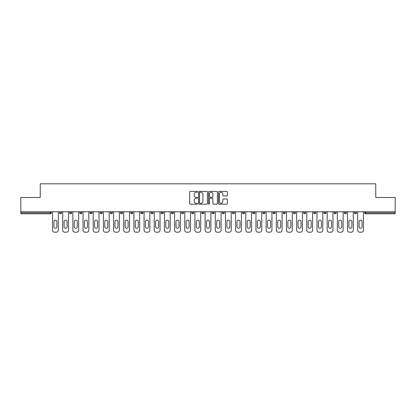 <?xml version="1.0" encoding="UTF-8"?>
<svg xmlns="http://www.w3.org/2000/svg" width="416" height="416" viewBox="0 0 416 416"><rect width="100%" height="100%" fill="white"/><g stroke="black" fill="none" stroke-linecap="round" stroke-linejoin="round"><path stroke-width="0.62" d="M197.569 191.844A0.447 0.447 0 0 0 197.122 191.396L190.32 191.396A0.64 0.64 0 0 0 189.68 192.036L189.68 203.554A0.64 0.64 0 0 0 190.32 204.194L197.122 204.194A0.447 0.447 0 0 0 197.569 203.746A0.447 0.447 0 0 0 197.122 203.299L196.238 203.299A2.049 2.049 0 0 1 194.194 201.25L194.194 200.294A2.049 2.049 0 0 1 196.238 198.245L197.122 198.245A0.447 0.447 0 0 0 197.569 197.798A0.447 0.447 0 0 0 197.122 197.345L196.238 197.345A2.049 2.049 0 0 1 194.194 195.302L194.194 194.34A2.049 2.049 0 0 1 196.238 192.291L197.122 192.291A0.447 0.447 0 0 0 197.569 191.844M226.704 195.91A0.64 0.64 0 0 0 227.344 195.265L227.344 192.036A0.64 0.64 0 0 0 226.704 191.396L219.154 191.396A0.64 0.64 0 0 0 218.514 192.036L218.514 203.554A0.64 0.64 0 0 0 219.154 204.194L226.704 204.194A0.64 0.64 0 0 0 227.344 203.554L227.344 199.654A0.64 0.64 0 0 0 226.704 199.009L223.47 199.009A0.64 0.64 0 0 0 222.83 199.654L222.83 201.588A1.711 1.711 0 0 1 221.12 203.299A1.711 1.711 0 0 1 219.409 201.588L219.409 194.002A1.711 1.711 0 0 1 221.12 192.291A1.711 1.711 0 0 1 222.83 194.002L222.83 195.265A0.64 0.64 0 0 0 223.47 195.91L226.704 195.91M20.8 211.78L20.8 197.501L40.232 197.501L40.232 183.81L375.768 183.81L375.768 197.501L395.2 197.501L395.2 211.78L20.8 211.78L20.8 212.826L50.336 212.826L50.336 211.78M207.438 192.036A0.64 0.64 0 0 0 206.799 191.396L199.248 191.396A0.64 0.64 0 0 0 198.609 192.036L198.609 203.554A0.64 0.64 0 0 0 199.248 204.194L206.799 204.194A0.64 0.64 0 0 0 207.438 203.554L207.438 192.036M209.201 191.396L216.752 191.396A0.64 0.64 0 0 1 217.391 192.036L217.391 203.554A0.64 0.64 0 0 1 216.752 204.194L213.522 204.194A0.64 0.64 0 0 1 212.878 203.554L212.878 198.884A0.64 0.64 0 0 0 212.238 198.245L210.096 198.245A0.64 0.64 0 0 0 209.456 198.884L209.456 203.746A0.447 0.447 0 0 1 209.009 204.194A0.447 0.447 0 0 1 208.562 203.746L208.562 192.036A0.64 0.64 0 0 1 209.201 191.396M51.314 211.78L51.314 212.826A0.978 0.978 0 0 1 50.336 213.803L20.8 213.803L20.8 212.826M395.2 211.78L395.2 213.803L365.664 213.803A0.978 0.978 0 0 1 364.686 212.826L364.686 211.78M59.53 211.78L59.53 212.826L59.53 211.78M50.336 213.803A0.978 0.978 0 0 0 51.314 212.826A0.978 0.978 0 0 1 50.336 213.803L50.336 212.826L51.314 212.826M60.507 213.803A0.978 0.978 0 0 1 59.53 212.826A0.978 0.978 0 0 0 60.507 213.803A0.978 0.978 0 0 0 61.485 212.826L61.485 211.78L61.485 212.826A0.978 0.978 0 0 1 60.507 213.803A0.978 0.978 0 0 1 59.53 212.826L61.485 212.826A0.978 0.978 0 0 1 60.507 213.803M69.701 211.78L69.701 212.826L69.701 211.78M71.661 211.78L71.661 212.826A0.978 0.978 0 0 1 70.678 213.803A0.978 0.978 0 0 1 69.701 212.826A0.978 0.978 0 0 0 70.678 213.803A0.978 0.978 0 0 0 71.661 212.826A0.978 0.978 0 0 1 70.678 213.803A0.978 0.978 0 0 1 69.701 212.826L71.661 212.826M79.877 211.78L79.877 212.826L79.877 211.78M81.832 211.78L81.832 212.826L81.832 211.78M90.048 212.826A0.978 0.978 0 0 0 91.026 213.803A0.978 0.978 0 0 0 92.004 212.826A0.978 0.978 0 0 1 91.026 213.803A0.978 0.978 0 0 0 92.004 212.826L92.004 211.78L92.004 212.826L90.048 212.826A0.978 0.978 0 0 0 91.026 213.803A0.978 0.978 0 0 1 90.048 212.826L90.048 211.78M100.22 212.826A0.978 0.978 0 0 0 101.197 213.803A0.978 0.978 0 0 0 102.175 212.826L102.175 211.78L102.175 212.826L100.22 212.826A0.978 0.978 0 0 0 101.197 213.803A0.978 0.978 0 0 1 100.22 212.826L100.22 211.78M112.346 211.78L112.346 212.826A0.978 0.978 0 0 1 111.368 213.803A0.978 0.978 0 0 1 110.391 212.826L110.391 211.78M121.54 213.803A0.978 0.978 0 0 0 122.517 212.826L122.517 211.78L122.517 212.826A0.978 0.978 0 0 1 121.54 213.803A0.978 0.978 0 0 1 120.562 212.826L120.562 211.78M130.733 211.78L130.733 212.826L130.733 211.78M132.688 211.78L132.688 212.826A0.978 0.978 0 0 1 131.711 213.803A0.978 0.978 0 0 1 130.733 212.826L132.688 212.826A0.978 0.978 0 0 1 131.711 213.803M142.86 211.78L142.86 212.826A0.978 0.978 0 0 1 141.882 213.803A0.978 0.978 0 0 1 140.904 212.826L140.904 211.78M152.053 213.803A0.978 0.978 0 0 0 153.031 212.826L153.031 211.78L153.031 212.826A0.978 0.978 0 0 1 152.053 213.803A0.978 0.978 0 0 1 151.076 212.826L151.076 211.78M163.207 211.78L163.207 212.826A0.978 0.978 0 0 1 162.224 213.803A0.978 0.978 0 0 1 161.247 212.826L161.247 211.78M171.423 211.78L171.423 212.826L171.423 211.78M173.378 211.78L173.378 212.826A0.978 0.978 0 0 1 172.401 213.803A0.978 0.978 0 0 1 171.423 212.826L173.378 212.826A0.978 0.978 0 0 1 172.401 213.803M183.55 211.78L183.55 212.826L181.594 212.826A0.978 0.978 0 0 0 182.572 213.803A0.978 0.978 0 0 1 181.594 212.826L181.594 211.78M192.743 213.803A0.978 0.978 0 0 0 193.721 212.826L193.721 211.78L193.721 212.826A0.978 0.978 0 0 1 192.743 213.803A0.978 0.978 0 0 1 191.766 212.826L191.766 211.78M203.892 211.78L203.892 212.826A0.978 0.978 0 0 1 202.914 213.803A0.978 0.978 0 0 1 201.937 212.826L201.937 211.78M212.108 211.78L212.108 212.826L212.108 211.78M214.063 211.78L214.063 212.826A0.978 0.978 0 0 1 213.086 213.803A0.978 0.978 0 0 1 212.108 212.826L214.063 212.826A0.978 0.978 0 0 1 213.086 213.803M224.234 211.78L224.234 212.826A0.978 0.978 0 0 1 223.257 213.803A0.978 0.978 0 0 1 222.279 212.826L222.279 211.78M232.45 212.826L234.406 212.826A0.978 0.978 0 0 1 233.428 213.803A0.978 0.978 0 0 0 234.406 212.826L234.406 211.78L234.406 212.826A0.978 0.978 0 0 1 233.428 213.803A0.978 0.978 0 0 1 232.45 212.826L232.45 211.78M244.577 211.78L244.577 212.826A0.978 0.978 0 0 1 243.599 213.803A0.978 0.978 0 0 1 242.622 212.826L242.622 211.78M252.793 211.78L252.793 212.826L252.793 211.78M254.753 211.78L254.753 212.826L254.753 211.78M262.969 211.78L262.969 212.826L262.969 211.78M264.924 211.78L264.924 212.826A0.978 0.978 0 0 1 263.947 213.803A0.978 0.978 0 0 1 262.969 212.826L264.924 212.826A0.978 0.978 0 0 1 263.947 213.803M273.14 211.78L273.14 212.826L273.14 211.78M275.096 211.78L275.096 212.826L275.096 211.78M283.312 211.78L283.312 212.826L283.312 211.78M285.267 211.78L285.267 212.826A0.978 0.978 0 0 1 284.289 213.803A0.978 0.978 0 0 1 283.312 212.826A0.978 0.978 0 0 0 284.289 213.803A0.978 0.978 0 0 0 285.267 212.826A0.978 0.978 0 0 1 284.289 213.803A0.978 0.978 0 0 1 283.312 212.826L285.267 212.826M295.438 211.78L295.438 212.826A0.978 0.978 0 0 1 294.46 213.803A0.978 0.978 0 0 1 293.483 212.826L293.483 211.78M305.609 211.78L305.609 212.826L303.654 212.826A0.978 0.978 0 0 0 304.632 213.803A0.978 0.978 0 0 1 303.654 212.826L303.654 211.78M315.78 211.78L315.78 212.826A0.978 0.978 0 0 1 314.803 213.803A0.978 0.978 0 0 1 313.825 212.826L313.825 211.78M323.996 211.78L323.996 212.826L323.996 211.78M325.952 211.78L325.952 212.826A0.978 0.978 0 0 1 324.974 213.803A0.978 0.978 0 0 1 323.996 212.826A0.978 0.978 0 0 0 324.974 213.803A0.978 0.978 0 0 1 323.996 212.826L325.952 212.826A0.978 0.978 0 0 1 324.974 213.803M336.123 211.78L336.123 212.826A0.978 0.978 0 0 1 335.145 213.803A0.978 0.978 0 0 1 334.168 212.826L334.168 211.78M346.299 211.78L346.299 212.826L344.339 212.826A0.978 0.978 0 0 0 345.322 213.803A0.978 0.978 0 0 1 344.339 212.826L344.339 211.78M356.47 211.78L356.47 212.826A0.978 0.978 0 0 1 355.493 213.803A0.978 0.978 0 0 1 354.515 212.826L354.515 211.78M80.855 213.803A0.978 0.978 0 0 1 79.877 212.826A0.978 0.978 0 0 0 80.855 213.803A0.978 0.978 0 0 0 81.832 212.826A0.978 0.978 0 0 1 80.855 213.803A0.978 0.978 0 0 1 79.877 212.826L81.832 212.826A0.978 0.978 0 0 1 80.855 213.803M182.572 213.803A0.978 0.978 0 0 0 183.55 212.826A0.978 0.978 0 0 1 182.572 213.803A0.978 0.978 0 0 1 181.594 212.826M253.776 213.803A0.978 0.978 0 0 1 252.793 212.826L254.753 212.826A0.978 0.978 0 0 1 253.776 213.803A0.978 0.978 0 0 0 254.753 212.826A0.978 0.978 0 0 1 253.776 213.803M274.118 213.803A0.978 0.978 0 0 1 273.14 212.826A0.978 0.978 0 0 0 274.118 213.803A0.978 0.978 0 0 0 275.096 212.826A0.978 0.978 0 0 1 274.118 213.803A0.978 0.978 0 0 1 273.14 212.826L275.096 212.826M304.632 213.803A0.978 0.978 0 0 0 305.609 212.826A0.978 0.978 0 0 1 304.632 213.803A0.978 0.978 0 0 1 303.654 212.826M345.322 213.803A0.978 0.978 0 0 0 346.299 212.826A0.978 0.978 0 0 1 345.322 213.803A0.978 0.978 0 0 1 344.339 212.826M365.664 211.78L365.664 213.803A0.978 0.978 0 0 1 364.686 212.826L395.2 212.826M199.95 192.291A0.447 0.447 0 0 0 199.503 192.738L199.503 202.852A0.447 0.447 0 0 0 199.95 203.299L200.881 203.299A2.049 2.049 0 0 0 202.93 201.25L202.93 194.34A2.049 2.049 0 0 0 200.881 192.291L199.95 192.291M212.878 194.038A1.711 1.711 0 0 0 211.167 192.322A1.711 1.711 0 0 0 209.456 194.038L209.456 196.706A0.64 0.64 0 0 0 210.096 197.345L212.238 197.345A0.64 0.64 0 0 0 212.878 196.706L212.878 194.038M56.924 221.629A1.498 1.498 0 0 0 55.422 220.126A1.498 1.498 0 0 0 53.924 221.629A1.498 1.498 0 0 1 55.422 220.126A1.498 1.498 0 0 1 56.924 221.629L56.924 226.777A1.498 1.498 0 0 1 55.422 228.28A1.498 1.498 0 0 1 53.924 226.777A1.498 1.498 0 0 0 55.422 228.28A1.498 1.498 0 0 0 56.924 226.777M52.52 211.78L52.52 230.235L52.52 211.78M54.475 232.19L56.368 232.19L54.475 232.19A1.955 1.955 0 0 1 52.52 230.235M58.323 211.78L58.323 230.235L58.323 211.78M53.924 226.777L53.924 221.629M56.368 232.19A1.955 1.955 0 0 0 58.323 230.235M67.096 221.629A1.498 1.498 0 0 0 65.593 220.126A1.498 1.498 0 0 0 64.095 221.629A1.498 1.498 0 0 1 65.593 220.126A1.498 1.498 0 0 1 67.096 221.629L67.096 226.777A1.498 1.498 0 0 1 65.593 228.28A1.498 1.498 0 0 1 64.095 226.777A1.498 1.498 0 0 0 65.593 228.28A1.498 1.498 0 0 0 67.096 226.777M62.691 211.78L62.691 230.235L62.691 211.78M64.652 232.19L66.539 232.19L64.652 232.19A1.955 1.955 0 0 1 62.691 230.235M68.494 211.78L68.494 230.235L68.494 211.78M77.267 221.629A1.498 1.498 0 0 0 75.769 220.126A1.498 1.498 0 0 0 74.266 221.629A1.498 1.498 0 0 1 75.769 220.126A1.498 1.498 0 0 1 77.267 221.629L77.267 226.777A1.498 1.498 0 0 1 75.769 228.28A1.498 1.498 0 0 1 74.266 226.777A1.498 1.498 0 0 0 75.769 228.28A1.498 1.498 0 0 0 77.267 226.777M72.868 211.78L72.868 230.235L72.868 211.78M74.823 232.19L76.71 232.19L74.823 232.19A1.955 1.955 0 0 1 72.868 230.235M78.671 211.78L78.671 230.235L78.671 211.78M87.438 221.629A1.498 1.498 0 0 0 85.94 220.126A1.498 1.498 0 0 0 84.438 221.629A1.498 1.498 0 0 1 85.94 220.126A1.498 1.498 0 0 1 87.438 221.629L87.438 226.777A1.498 1.498 0 0 1 85.94 228.28A1.498 1.498 0 0 1 84.438 226.777A1.498 1.498 0 0 0 85.94 228.28A1.498 1.498 0 0 0 87.438 226.777M83.039 211.78L83.039 230.235L83.039 211.78M84.994 232.19L86.882 232.19L84.994 232.19A1.955 1.955 0 0 1 83.039 230.235M88.842 211.78L88.842 230.235L88.842 211.78M97.609 221.629A1.498 1.498 0 0 0 96.112 220.126A1.498 1.498 0 0 0 94.609 221.629A1.498 1.498 0 0 1 96.112 220.126A1.498 1.498 0 0 1 97.609 221.629L97.609 226.777A1.498 1.498 0 0 1 96.112 228.28A1.498 1.498 0 0 1 94.609 226.777A1.498 1.498 0 0 0 96.112 228.28A1.498 1.498 0 0 0 97.609 226.777M93.21 211.78L93.21 230.235L93.21 211.78M95.165 232.19L97.058 232.19L95.165 232.19A1.955 1.955 0 0 1 93.21 230.235M99.013 211.78L99.013 230.235L99.013 211.78M107.78 221.629A1.498 1.498 0 0 0 106.283 220.126A1.498 1.498 0 0 0 104.78 221.629A1.498 1.498 0 0 1 106.283 220.126A1.498 1.498 0 0 1 107.78 221.629L107.78 226.777A1.498 1.498 0 0 1 106.283 228.28A1.498 1.498 0 0 1 104.78 226.777A1.498 1.498 0 0 0 106.283 228.28A1.498 1.498 0 0 0 107.78 226.777M103.381 211.78L103.381 230.235L103.381 211.78M105.336 232.19L107.229 232.19L105.336 232.19A1.955 1.955 0 0 1 103.381 230.235M109.184 211.78L109.184 230.235L109.184 211.78M64.095 226.777L64.095 221.629M66.539 232.19A1.955 1.955 0 0 0 68.494 230.235M74.266 226.777L74.266 221.629M76.71 232.19A1.955 1.955 0 0 0 78.671 230.235M84.438 226.777L84.438 221.629M86.882 232.19A1.955 1.955 0 0 0 88.842 230.235M94.609 226.777L94.609 221.629M97.058 232.19A1.955 1.955 0 0 0 99.013 230.235M104.78 226.777L104.78 221.629M107.229 232.19A1.955 1.955 0 0 0 109.184 230.235M117.952 221.629A1.498 1.498 0 0 0 116.454 220.126A1.498 1.498 0 0 0 114.956 221.629A1.498 1.498 0 0 1 116.454 220.126A1.498 1.498 0 0 1 117.952 221.629L117.952 226.777A1.498 1.498 0 0 1 116.454 228.28A1.498 1.498 0 0 1 114.956 226.777A1.498 1.498 0 0 0 116.454 228.28A1.498 1.498 0 0 0 117.952 226.777M113.552 211.78L113.552 230.235L113.552 211.78M115.508 232.19L117.4 232.19L115.508 232.19A1.955 1.955 0 0 1 113.552 230.235M119.356 211.78L119.356 230.235L119.356 211.78M114.956 226.777L114.956 221.629M117.4 232.19A1.955 1.955 0 0 0 119.356 230.235M128.123 221.629A1.498 1.498 0 0 0 126.625 220.126A1.498 1.498 0 0 0 125.128 221.629A1.498 1.498 0 0 1 126.625 220.126A1.498 1.498 0 0 1 128.123 221.629L128.123 226.777A1.498 1.498 0 0 1 126.625 228.28A1.498 1.498 0 0 1 125.128 226.777A1.498 1.498 0 0 0 126.625 228.28A1.498 1.498 0 0 0 128.123 226.777M123.724 211.78L123.724 230.235L123.724 211.78M125.679 232.19L127.572 232.19L125.679 232.19A1.955 1.955 0 0 1 123.724 230.235M129.527 211.78L129.527 230.235L129.527 211.78M125.128 226.777L125.128 221.629M127.572 232.19A1.955 1.955 0 0 0 129.527 230.235M138.299 221.629A1.498 1.498 0 0 0 136.796 220.126A1.498 1.498 0 0 0 135.299 221.629A1.498 1.498 0 0 1 136.796 220.126A1.498 1.498 0 0 1 138.299 221.629L138.299 226.777A1.498 1.498 0 0 1 136.796 228.28A1.498 1.498 0 0 1 135.299 226.777A1.498 1.498 0 0 0 136.796 228.28A1.498 1.498 0 0 0 138.299 226.777M133.895 211.78L133.895 230.235L133.895 211.78M135.85 232.19L137.743 232.19L135.85 232.19A1.955 1.955 0 0 1 133.895 230.235M139.698 211.78L139.698 230.235L139.698 211.78M135.299 226.777L135.299 221.629M137.743 232.19A1.955 1.955 0 0 0 139.698 230.235M148.47 221.629A1.498 1.498 0 0 0 146.968 220.126A1.498 1.498 0 0 0 145.47 221.629A1.498 1.498 0 0 1 146.968 220.126A1.498 1.498 0 0 1 148.47 221.629L148.47 226.777A1.498 1.498 0 0 1 146.968 228.28A1.498 1.498 0 0 1 145.47 226.777A1.498 1.498 0 0 0 146.968 228.28A1.498 1.498 0 0 0 148.47 226.777M144.066 211.78L144.066 230.235L144.066 211.78M146.026 232.19L147.914 232.19L146.026 232.19A1.955 1.955 0 0 1 144.066 230.235M149.869 211.78L149.869 230.235L149.869 211.78M145.47 226.777L145.47 221.629M147.914 232.19A1.955 1.955 0 0 0 149.869 230.235M158.642 221.629A1.498 1.498 0 0 0 157.139 220.126A1.498 1.498 0 0 0 155.641 221.629A1.498 1.498 0 0 1 157.139 220.126A1.498 1.498 0 0 1 158.642 221.629L158.642 226.777A1.498 1.498 0 0 1 157.139 228.28A1.498 1.498 0 0 1 155.641 226.777A1.498 1.498 0 0 0 157.139 228.28A1.498 1.498 0 0 0 158.642 226.777M154.237 211.78L154.237 230.235L154.237 211.78M156.198 232.19L158.085 232.19L156.198 232.19A1.955 1.955 0 0 1 154.237 230.235M160.04 211.78L160.04 230.235L160.04 211.78M155.641 226.777L155.641 221.629M158.085 232.19A1.955 1.955 0 0 0 160.04 230.235M168.813 221.629A1.498 1.498 0 0 0 167.315 220.126A1.498 1.498 0 0 0 165.812 221.629A1.498 1.498 0 0 1 167.315 220.126A1.498 1.498 0 0 1 168.813 221.629L168.813 226.777A1.498 1.498 0 0 1 167.315 228.28A1.498 1.498 0 0 1 165.812 226.777A1.498 1.498 0 0 0 167.315 228.28A1.498 1.498 0 0 0 168.813 226.777M164.414 211.78L164.414 230.235L164.414 211.78M166.369 232.19L168.256 232.19L166.369 232.19A1.955 1.955 0 0 1 164.414 230.235M170.217 211.78L170.217 230.235L170.217 211.78M165.812 226.777L165.812 221.629M168.256 232.19A1.955 1.955 0 0 0 170.217 230.235M178.984 221.629A1.498 1.498 0 0 0 177.486 220.126A1.498 1.498 0 0 0 175.984 221.629A1.498 1.498 0 0 1 177.486 220.126A1.498 1.498 0 0 1 178.984 221.629L178.984 226.777A1.498 1.498 0 0 1 177.486 228.28A1.498 1.498 0 0 1 175.984 226.777A1.498 1.498 0 0 0 177.486 228.28A1.498 1.498 0 0 0 178.984 226.777M174.585 211.78L174.585 230.235L174.585 211.78M176.54 232.19L178.428 232.19L176.54 232.19A1.955 1.955 0 0 1 174.585 230.235M180.388 211.78L180.388 230.235L180.388 211.78M175.984 226.777L175.984 221.629M178.428 232.19A1.955 1.955 0 0 0 180.388 230.235M189.155 221.629A1.498 1.498 0 0 0 187.658 220.126A1.498 1.498 0 0 0 186.155 221.629A1.498 1.498 0 0 1 187.658 220.126A1.498 1.498 0 0 1 189.155 221.629L189.155 226.777A1.498 1.498 0 0 1 187.658 228.28A1.498 1.498 0 0 1 186.155 226.777A1.498 1.498 0 0 0 187.658 228.28A1.498 1.498 0 0 0 189.155 226.777M184.756 211.78L184.756 230.235L184.756 211.78M186.711 232.19L188.604 232.19L186.711 232.19A1.955 1.955 0 0 1 184.756 230.235M190.559 211.78L190.559 230.235L190.559 211.78M186.155 226.777L186.155 221.629M188.604 232.19A1.955 1.955 0 0 0 190.559 230.235M199.326 221.629A1.498 1.498 0 0 0 197.829 220.126A1.498 1.498 0 0 0 196.326 221.629A1.498 1.498 0 0 1 197.829 220.126A1.498 1.498 0 0 1 199.326 221.629L199.326 226.777A1.498 1.498 0 0 1 197.829 228.28A1.498 1.498 0 0 1 196.326 226.777A1.498 1.498 0 0 0 197.829 228.28A1.498 1.498 0 0 0 199.326 226.777M194.927 211.78L194.927 230.235L194.927 211.78M196.882 232.19L198.775 232.19L196.882 232.19A1.955 1.955 0 0 1 194.927 230.235M200.73 211.78L200.73 230.235L200.73 211.78M196.326 226.777L196.326 221.629M198.775 232.19A1.955 1.955 0 0 0 200.73 230.235M209.498 221.629A1.498 1.498 0 0 0 208 220.126A1.498 1.498 0 0 0 206.502 221.629A1.498 1.498 0 0 1 208 220.126A1.498 1.498 0 0 1 209.498 221.629L209.498 226.777A1.498 1.498 0 0 1 208 228.28A1.498 1.498 0 0 1 206.502 226.777A1.498 1.498 0 0 0 208 228.28A1.498 1.498 0 0 0 209.498 226.777M205.098 211.78L205.098 230.235L205.098 211.78M207.054 232.19L208.946 232.19L207.054 232.19A1.955 1.955 0 0 1 205.098 230.235M210.902 211.78L210.902 230.235L210.902 211.78M206.502 226.777L206.502 221.629M208.946 232.19A1.955 1.955 0 0 0 210.902 230.235M219.674 221.629A1.498 1.498 0 0 0 218.171 220.126A1.498 1.498 0 0 0 216.674 221.629A1.498 1.498 0 0 1 218.171 220.126A1.498 1.498 0 0 1 219.674 221.629L219.674 226.777A1.498 1.498 0 0 1 218.171 228.28A1.498 1.498 0 0 1 216.674 226.777A1.498 1.498 0 0 0 218.171 228.28A1.498 1.498 0 0 0 219.674 226.777M215.27 211.78L215.27 230.235L215.27 211.78M217.225 232.19L219.118 232.19L217.225 232.19A1.955 1.955 0 0 1 215.27 230.235M221.073 211.78L221.073 230.235L221.073 211.78M216.674 226.777L216.674 221.629M219.118 232.19A1.955 1.955 0 0 0 221.073 230.235M229.845 221.629A1.498 1.498 0 0 0 228.342 220.126A1.498 1.498 0 0 0 226.845 221.629A1.498 1.498 0 0 1 228.342 220.126A1.498 1.498 0 0 1 229.845 221.629L229.845 226.777A1.498 1.498 0 0 1 228.342 228.28A1.498 1.498 0 0 1 226.845 226.777A1.498 1.498 0 0 0 228.342 228.28A1.498 1.498 0 0 0 229.845 226.777M225.441 211.78L225.441 230.235L225.441 211.78M227.396 232.19L229.289 232.19L227.396 232.19A1.955 1.955 0 0 1 225.441 230.235M231.244 211.78L231.244 230.235L231.244 211.78M226.845 226.777L226.845 221.629M229.289 232.19A1.955 1.955 0 0 0 231.244 230.235M240.016 221.629A1.498 1.498 0 0 0 238.514 220.126A1.498 1.498 0 0 0 237.016 221.629A1.498 1.498 0 0 1 238.514 220.126A1.498 1.498 0 0 1 240.016 221.629L240.016 226.777A1.498 1.498 0 0 1 238.514 228.28A1.498 1.498 0 0 1 237.016 226.777A1.498 1.498 0 0 0 238.514 228.28A1.498 1.498 0 0 0 240.016 226.777M235.612 211.78L235.612 230.235L235.612 211.78M237.572 232.19L239.46 232.19L237.572 232.19A1.955 1.955 0 0 1 235.612 230.235M241.415 211.78L241.415 230.235L241.415 211.78M237.016 226.777L237.016 221.629M239.46 232.19A1.955 1.955 0 0 0 241.415 230.235M250.188 221.629A1.498 1.498 0 0 0 248.685 220.126A1.498 1.498 0 0 0 247.187 221.629A1.498 1.498 0 0 1 248.685 220.126A1.498 1.498 0 0 1 250.188 221.629L250.188 226.777A1.498 1.498 0 0 1 248.685 228.28A1.498 1.498 0 0 1 247.187 226.777A1.498 1.498 0 0 0 248.685 228.28A1.498 1.498 0 0 0 250.188 226.777M245.783 211.78L245.783 230.235L245.783 211.78M247.744 232.19L249.631 232.19L247.744 232.19A1.955 1.955 0 0 1 245.783 230.235M251.586 211.78L251.586 230.235L251.586 211.78M247.187 226.777L247.187 221.629M249.631 232.19A1.955 1.955 0 0 0 251.586 230.235M260.359 221.629A1.498 1.498 0 0 0 258.861 220.126A1.498 1.498 0 0 0 257.358 221.629A1.498 1.498 0 0 1 258.861 220.126A1.498 1.498 0 0 1 260.359 221.629L260.359 226.777A1.498 1.498 0 0 1 258.861 228.28A1.498 1.498 0 0 1 257.358 226.777A1.498 1.498 0 0 0 258.861 228.28A1.498 1.498 0 0 0 260.359 226.777M255.96 211.78L255.96 230.235L255.96 211.78M257.915 232.19L259.802 232.19L257.915 232.19A1.955 1.955 0 0 1 255.96 230.235M261.763 211.78L261.763 230.235L261.763 211.78M257.358 226.777L257.358 221.629M259.802 232.19A1.955 1.955 0 0 0 261.763 230.235M270.53 221.629A1.498 1.498 0 0 0 269.032 220.126A1.498 1.498 0 0 0 267.53 221.629A1.498 1.498 0 0 1 269.032 220.126A1.498 1.498 0 0 1 270.53 221.629L270.53 226.777A1.498 1.498 0 0 1 269.032 228.28A1.498 1.498 0 0 1 267.53 226.777A1.498 1.498 0 0 0 269.032 228.28A1.498 1.498 0 0 0 270.53 226.777M266.131 211.78L266.131 230.235L266.131 211.78M268.086 232.19L269.974 232.19L268.086 232.19A1.955 1.955 0 0 1 266.131 230.235M271.934 211.78L271.934 230.235L271.934 211.78M267.53 226.777L267.53 221.629M269.974 232.19A1.955 1.955 0 0 0 271.934 230.235M280.701 221.629A1.498 1.498 0 0 0 279.204 220.126A1.498 1.498 0 0 0 277.701 221.629A1.498 1.498 0 0 1 279.204 220.126A1.498 1.498 0 0 1 280.701 221.629L280.701 226.777A1.498 1.498 0 0 1 279.204 228.28A1.498 1.498 0 0 1 277.701 226.777A1.498 1.498 0 0 0 279.204 228.28A1.498 1.498 0 0 0 280.701 226.777M276.302 211.78L276.302 230.235L276.302 211.78M278.257 232.19L280.15 232.19L278.257 232.19A1.955 1.955 0 0 1 276.302 230.235M282.105 211.78L282.105 230.235L282.105 211.78M277.701 226.777L277.701 221.629M280.15 232.19A1.955 1.955 0 0 0 282.105 230.235M290.872 221.629A1.498 1.498 0 0 0 289.375 220.126A1.498 1.498 0 0 0 287.877 221.629A1.498 1.498 0 0 1 289.375 220.126A1.498 1.498 0 0 1 290.872 221.629L290.872 226.777A1.498 1.498 0 0 1 289.375 228.28A1.498 1.498 0 0 1 287.877 226.777A1.498 1.498 0 0 0 289.375 228.28A1.498 1.498 0 0 0 290.872 226.777M286.473 211.78L286.473 230.235L286.473 211.78M288.428 232.19L290.321 232.19L288.428 232.19A1.955 1.955 0 0 1 286.473 230.235M292.276 211.78L292.276 230.235L292.276 211.78M287.877 226.777L287.877 221.629M290.321 232.19A1.955 1.955 0 0 0 292.276 230.235M301.044 221.629A1.498 1.498 0 0 0 299.546 220.126A1.498 1.498 0 0 0 298.048 221.629A1.498 1.498 0 0 1 299.546 220.126A1.498 1.498 0 0 1 301.044 221.629L301.044 226.777A1.498 1.498 0 0 1 299.546 228.28A1.498 1.498 0 0 1 298.048 226.777A1.498 1.498 0 0 0 299.546 228.28A1.498 1.498 0 0 0 301.044 226.777M296.644 211.78L296.644 230.235L296.644 211.78M298.6 232.19L300.492 232.19L298.6 232.19A1.955 1.955 0 0 1 296.644 230.235M302.448 211.78L302.448 230.235L302.448 211.78M298.048 226.777L298.048 221.629M300.492 232.19A1.955 1.955 0 0 0 302.448 230.235M311.22 221.629A1.498 1.498 0 0 0 309.717 220.126A1.498 1.498 0 0 0 308.22 221.629A1.498 1.498 0 0 1 309.717 220.126A1.498 1.498 0 0 1 311.22 221.629L311.22 226.777A1.498 1.498 0 0 1 309.717 228.28A1.498 1.498 0 0 1 308.22 226.777A1.498 1.498 0 0 0 309.717 228.28A1.498 1.498 0 0 0 311.22 226.777M306.816 211.78L306.816 230.235L306.816 211.78M308.771 232.19L310.664 232.19L308.771 232.19A1.955 1.955 0 0 1 306.816 230.235M312.619 211.78L312.619 230.235L312.619 211.78M308.22 226.777L308.22 221.629M310.664 232.19A1.955 1.955 0 0 0 312.619 230.235M321.391 221.629A1.498 1.498 0 0 0 319.888 220.126A1.498 1.498 0 0 0 318.391 221.629A1.498 1.498 0 0 1 319.888 220.126A1.498 1.498 0 0 1 321.391 221.629L321.391 226.777A1.498 1.498 0 0 1 319.888 228.28A1.498 1.498 0 0 1 318.391 226.777A1.498 1.498 0 0 0 319.888 228.28A1.498 1.498 0 0 0 321.391 226.777M316.987 211.78L316.987 230.235L316.987 211.78M318.942 232.19L320.835 232.19L318.942 232.19A1.955 1.955 0 0 1 316.987 230.235M322.79 211.78L322.79 230.235L322.79 211.78M318.391 226.777L318.391 221.629M320.835 232.19A1.955 1.955 0 0 0 322.79 230.235M331.562 221.629A1.498 1.498 0 0 0 330.06 220.126A1.498 1.498 0 0 0 328.562 221.629A1.498 1.498 0 0 1 330.06 220.126A1.498 1.498 0 0 1 331.562 221.629L331.562 226.777A1.498 1.498 0 0 1 330.06 228.28A1.498 1.498 0 0 1 328.562 226.777A1.498 1.498 0 0 0 330.06 228.28A1.498 1.498 0 0 0 331.562 226.777M327.158 211.78L327.158 230.235L327.158 211.78M329.118 232.19L331.006 232.19L329.118 232.19A1.955 1.955 0 0 1 327.158 230.235M332.961 211.78L332.961 230.235L332.961 211.78M328.562 226.777L328.562 221.629M331.006 232.19A1.955 1.955 0 0 0 332.961 230.235M341.734 221.629A1.498 1.498 0 0 0 340.231 220.126A1.498 1.498 0 0 0 338.733 221.629A1.498 1.498 0 0 1 340.231 220.126A1.498 1.498 0 0 1 341.734 221.629L341.734 226.777A1.498 1.498 0 0 1 340.231 228.28A1.498 1.498 0 0 1 338.733 226.777A1.498 1.498 0 0 0 340.231 228.28A1.498 1.498 0 0 0 341.734 226.777M337.329 211.78L337.329 230.235L337.329 211.78M339.29 232.19L341.177 232.19L339.29 232.19A1.955 1.955 0 0 1 337.329 230.235M343.132 211.78L343.132 230.235L343.132 211.78M338.733 226.777L338.733 221.629M341.177 232.19A1.955 1.955 0 0 0 343.132 230.235M351.905 221.629A1.498 1.498 0 0 0 350.407 220.126A1.498 1.498 0 0 0 348.904 221.629A1.498 1.498 0 0 1 350.407 220.126A1.498 1.498 0 0 1 351.905 221.629L351.905 226.777A1.498 1.498 0 0 1 350.407 228.28A1.498 1.498 0 0 1 348.904 226.777A1.498 1.498 0 0 0 350.407 228.28A1.498 1.498 0 0 0 351.905 226.777M347.506 211.78L347.506 230.235L347.506 211.78M349.461 232.19L351.348 232.19L349.461 232.19A1.955 1.955 0 0 1 347.506 230.235M353.309 211.78L353.309 230.235L353.309 211.78M348.904 226.777L348.904 221.629M351.348 232.19A1.955 1.955 0 0 0 353.309 230.235M362.076 221.629A1.498 1.498 0 0 0 360.578 220.126A1.498 1.498 0 0 0 359.076 221.629A1.498 1.498 0 0 1 360.578 220.126A1.498 1.498 0 0 1 362.076 221.629L362.076 226.777A1.498 1.498 0 0 1 360.578 228.28A1.498 1.498 0 0 1 359.076 226.777A1.498 1.498 0 0 0 360.578 228.28A1.498 1.498 0 0 0 362.076 226.777M357.677 211.78L357.677 230.235L357.677 211.78M359.632 232.19L361.525 232.19L359.632 232.19A1.955 1.955 0 0 1 357.677 230.235M363.48 211.78L363.48 230.235L363.48 211.78M359.076 226.777L359.076 221.629M361.525 232.19A1.955 1.955 0 0 0 363.48 230.235M101.197 213.803A0.978 0.978 0 0 0 102.175 212.826M111.368 213.803A0.978 0.978 0 0 0 112.346 212.826L110.391 212.826M122.517 212.826L120.562 212.826M141.882 213.803A0.978 0.978 0 0 0 142.86 212.826L140.904 212.826M153.031 212.826L151.076 212.826M162.224 213.803A0.978 0.978 0 0 0 163.207 212.826L161.247 212.826M193.721 212.826L191.766 212.826M202.914 213.803A0.978 0.978 0 0 0 203.892 212.826L201.937 212.826M223.257 213.803A0.978 0.978 0 0 0 224.234 212.826L222.279 212.826M243.599 213.803A0.978 0.978 0 0 0 244.577 212.826L242.622 212.826M294.46 213.803A0.978 0.978 0 0 0 295.438 212.826L293.483 212.826M314.803 213.803A0.978 0.978 0 0 0 315.78 212.826L313.825 212.826M335.145 213.803A0.978 0.978 0 0 0 336.123 212.826L334.168 212.826M355.493 213.803A0.978 0.978 0 0 0 356.47 212.826L354.515 212.826M365.664 213.803A0.978 0.978 0 0 1 364.686 212.826"/></g></svg>
